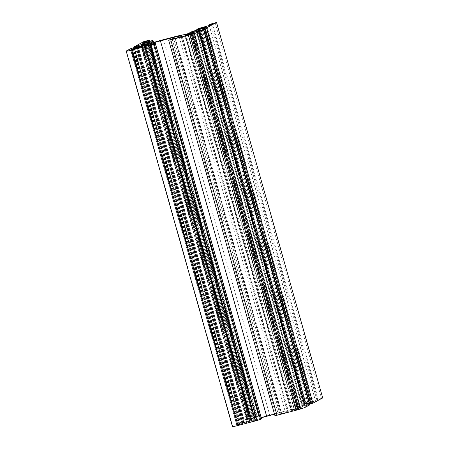 <?xml version="1.0" encoding="UTF-8"?>
<svg xmlns="http://www.w3.org/2000/svg" width="449" height="449" viewBox="0 0 449 449"><rect width="100%" height="100%" fill="white"/><g stroke="black" fill="none" stroke-linecap="round" stroke-linejoin="round"><path stroke-width="0.34" stroke-dasharray="2.25 1.68" d="M130.816 48.587L237.05 423.996L240.17 423.07L239.452 423.62L241.798 423.053L247.001 421.381A5.865 0.382 -15.8 0 0 249.65 420.393L250.778 419.787A5.865 0.382 -15.8 0 0 250.98 419.619A5.865 0.382 -15.8 0 0 250.239 419.641L247.276 420.107L240.282 422.279L134.105 46.819M149.124 40.045L255.352 415.454L250.138 416.964L240.333 422.234M255.352 415.454L255.801 415.516L254.403 416.268L251.861 416.936L249.358 418.3L258.635 416.189L247.478 419.54L255.823 417.564A7.133 0.466 164.2 0 1 252.282 418.653L255.004 418.446L251.642 420.292L254.69 419.534A18.005 1.173 164.2 0 1 269.737 415.072L279.469 412.519A18.005 1.173 164.2 0 1 290.772 410.066L294.348 409.045L297.569 407.31L304.197 405.026A7.133 0.466 164.2 0 1 301.795 405.503L311.718 402.674L303.631 404.381L315.462 400.912L317.903 399.604L315.361 400.267L318.493 398.886L212.259 23.477M322.78 397.859L318.493 398.886M309.473 404.19L310.5 403.567L308.16 404.128L302.957 405.806A5.865 0.382 -15.8 0 0 300.308 406.788L299.18 407.395A5.865 0.382 -15.8 0 0 298.978 407.563A5.865 0.382 -15.8 0 0 299.719 407.546L302.682 407.075L309.675 404.908M274.917 415.651L278.324 414.287L281.742 413.439L280.906 413.911L281.618 413.765A4.888 0.32 -15.8 0 0 287.399 411.907L288.05 411.559A9.777 0.634 -15.8 0 0 288.381 411.278A9.777 0.634 -15.8 0 0 287.152 411.312L285.25 411.61A9.777 0.634 -15.8 0 0 279.564 412.9L274.519 414.225M261.29 417.811A9.777 0.634 -15.8 0 0 259.516 418.367L256.177 419.439A9.777 0.634 -15.8 0 0 251.76 421.078L251.109 421.431A4.888 0.32 -15.8 0 0 250.946 421.572A4.888 0.32 -15.8 0 0 254.403 420.909L261.565 418.782M237.05 423.996L232.717 426.326A7.818 0.511 -15.8 0 0 232.453 426.55M300.572 408.596L297.412 409.039L298.534 408.517A6.746 0.438 164.2 0 1 298.68 408.478L299.865 408.001L296.222 408.747A5.472 0.354 164.2 0 1 292.518 409.898L291.586 410.234A13.296 0.864 164.2 0 1 291.766 410.319A13.296 0.864 164.2 0 1 291.339 410.689L300.572 408.596L194.338 33.187M237.027 425.231L248.522 421.925A13.296 0.864 164.2 0 1 251.086 420.865L250.845 420.831A5.472 0.354 164.2 0 1 248.432 421.291L243.257 423.02A6.746 0.438 164.2 0 1 243.397 422.986L237.027 425.231L130.811 49.873M203.908 27.709L310.136 403.118M173.241 37.104L279.469 412.519M163.509 39.658L269.737 415.072M142.647 43.789L248.875 419.198M145.841 42.273L251.861 416.936M148.383 41.611L254.403 416.268M149.887 41.213L255.801 415.516M210.53 24.106L316.764 399.515M209.301 25.464L315.361 400.267M211.67 24.19L317.903 399.604M193.665 32.693L299.865 408.001M243.246 422.863L137.057 47.605M126.489 50.917L232.717 426.326M143.91 41.549L250.138 416.964M146.217 40.808L252.45 416.217M215.166 22.714L321.394 398.123M209.234 25.503L315.462 400.912M206.922 26.25L313.149 401.659M199.12 28.293L305.348 403.707M197.964 28.669L304.192 404.078M197.403 28.972L303.631 404.381M197.97 29.292L304.108 404.375M199.496 28.932L305.646 404.049M199.665 28.899L305.814 404.01M200.007 28.82L306.145 403.909M204.811 27.473L310.972 402.641M205.058 27.406L311.224 402.59M205.945 27.019L312.156 402.343M206.186 26.889L312.414 402.304L206.198 26.878M205.49 27.266L311.718 402.674M205.025 27.417L311.258 402.826M198.946 29.022L305.174 404.431M198.694 29.078L304.922 404.487M198.497 29.129L304.731 404.543M196.185 29.825L302.418 405.234M195.669 30.465L301.795 405.503M197.992 29.718L304.197 405.026M197.897 29.746L304.13 405.161M192.223 31.576L298.456 406.985M191.341 31.901L297.569 407.31M188.114 33.636L294.348 409.045M184.545 34.657L290.772 410.066M148.462 44.125L254.69 419.534M145.498 44.894L251.709 420.236M148.95 43.957L254.937 418.502M148.524 43.042L254.757 418.451M145.291 43.553L251.524 418.962M146.099 43.424L252.282 418.653M150.005 43.615L255.823 417.564M149.713 42.021L255.947 417.43M148.035 42.374L254.263 417.783M147.867 42.414L254.095 417.823M147.536 42.515L253.764 417.924M141.525 44.081L247.758 419.489M141.267 44.137L247.494 419.529L141.25 44.131M142.019 43.951L248.19 419.158M142.485 43.828L248.651 419.007M143.439 43.654L249.582 418.765M143.775 43.575L249.913 418.664M148.58 42.262L254.735 417.402M148.832 42.206L254.987 417.346M149.029 42.167L255.178 417.295M151.594 43.104L257.299 416.655M152.946 42.683L258.635 416.189M153.541 42.498L259.196 415.886M152.312 40.578L258.54 415.987M144.511 42.627L250.738 418.036M143.214 42.902L249.419 418.244M181.166 36.498L287.399 411.907M181.817 36.15L288.05 411.559M175.391 38.356L281.618 413.765M175.295 38.378L281.529 413.793M174.712 38.507L280.934 413.883M175.548 38.317L281.708 413.467M174.818 38.165L281.046 413.574M172.096 38.878L278.324 414.287M169.784 39.624L276.017 415.033M168.79 40.157L275.018 415.566M153.951 43.637L260.184 419.052M151.229 44.356L257.462 419.764M150.073 44.726L256.306 420.135M149.304 45.141L255.537 420.55M148.265 45.472L254.493 420.887M148.176 45.501L254.403 420.909M144.932 46.191L251.109 421.431M145.65 46.09L251.76 421.078M150.14 44.698L256.177 419.439M153.507 43.755L259.516 418.367M173.617 38.479L279.564 412.9M179.308 37.205L285.25 411.61M181.099 36.532L287.152 411.312M194.26 32.014L300.308 406.788M193.008 32.193L299.18 407.395M197.049 31.537L302.957 405.806M202.218 29.741L308.16 404.128M204.216 28.203L310.444 403.612M203.363 29.488L309.395 404.179M202.336 29.707L308.57 405.121M201.068 30.044L307.301 405.453M200.377 30.268L306.605 405.677M199.322 30.835L305.55 406.244M196.449 31.666L302.682 407.075M193.485 32.137L299.719 407.546M143.416 44.984L249.65 420.393M144.544 44.378L250.778 419.787M140.767 45.972L247.001 421.381M135.564 47.645L241.798 423.053M133.297 48.223L239.508 423.575M134.442 47.976L240.563 423.009M133.937 47.661L240.17 423.07M132.668 47.992L238.896 423.401M135.446 47.684L241.388 422.066M136.698 47.28L242.656 421.734M137.394 47.055L243.352 421.51M138.505 46.702L244.402 420.943M141.351 45.781L247.276 420.107M144.118 44.608L250.239 419.641M192.049 33.922L298.282 409.331M191.762 34.006L297.996 409.415M191.538 34.057L297.766 409.466M191.061 34.135L297.289 409.544M190.831 34.186L297.064 409.595M190.78 34.197L297.008 409.611M190.325 34.32L296.553 409.729M188.356 34.758L294.538 409.999M188.153 34.601L294.381 410.01M185.544 35.23L291.777 410.639M185.123 35.308L291.339 410.689M291.575 410.229L185.347 34.82L291.586 410.234M186.436 35.016L292.518 409.898M194.484 33.136L300.712 408.523M300.218 408.579L194.019 33.288L300.235 408.596M192.099 33.905L298.198 408.848M191.65 34.034L297.743 408.972M191.594 34.045L297.693 408.983M191.313 34.09L297.412 409.033L191.313 34.09M191.195 33.484L297.429 408.893M192.307 33.103L298.534 408.517M192.447 33.069L298.68 408.478M191.577 33.321L297.698 408.349M190.269 34.337L296.222 408.747M248.432 421.291L142.367 46.471M247.057 421.633L141.02 46.92M243.257 423.02L137.029 47.611M243.397 422.986L137.164 47.577M243.88 422.941L137.759 47.92M242.864 423.351L136.737 48.301M242.443 423.48L136.311 48.436M242.387 423.497L136.26 48.453M241.955 423.609L135.834 48.587M238.049 424.889L131.883 49.704M237.863 424.962L131.686 49.738M236.887 425.31L130.653 49.901M238.189 425.102L131.955 49.693M238.413 425.051L132.186 49.643M238.7 424.967L132.472 49.558M239.542 424.698L133.308 49.289M239.822 424.614L133.594 49.205M239.878 424.602L133.645 49.194M240.31 424.49L134.083 49.081M244.217 423.205L137.983 47.796M244.593 423.076L138.359 47.667M247.612 422.228L141.384 46.819M248.522 421.925L142.294 46.511M251.086 420.865L144.853 45.456M250.845 420.831L144.645 45.529M197.453 29.443L303.563 404.437M195.596 30.487L301.711 405.498M198.374 29.555L304.607 404.964M145.409 44.883L251.642 420.292M149.029 43.935L255.004 418.446M145.173 43.559L251.401 418.968M150.409 43.48L256.216 417.402M153.58 42.487L259.23 415.858M143.124 42.891L249.358 418.3M174.672 38.502L280.906 413.911M175.587 38.305L281.742 413.439M144.713 46.163L250.946 421.572M182.154 35.869L288.381 411.278M204.273 28.152L310.5 403.567M203.341 29.488L309.372 404.195M192.75 32.154L298.978 407.563M133.224 48.211L239.452 423.62M134.464 47.964L240.585 422.992M134.251 47.588L240.282 422.279M144.746 44.21L250.98 419.619M188.041 34.758L294.275 410.167M188.395 34.758L294.572 409.982M185.078 35.303L291.311 410.712M185.622 35.207L291.766 410.319M194.529 33.108L300.757 408.517M193.985 33.299L300.185 408.596M194.249 33.002L300.482 408.41M193.917 32.569L300.145 407.978M242.438 423.171L136.204 47.762M244.009 422.874L137.888 47.858M236.836 425.31L130.603 49.901M251.305 420.758L145.078 45.349"/><path stroke-width="0.67" d="M322.713 397.915L216.547 22.45L322.713 397.915L312.908 403.185L309.473 404.19M203.448 29.499L309.625 404.953L203.448 29.499L196.449 31.666L193.485 32.137A5.865 0.382 164.2 0 1 192.75 32.154A5.865 0.382 164.2 0 1 192.947 31.986L194.08 31.379A5.865 0.382 164.2 0 1 196.729 30.392L201.932 28.719L204.273 28.152L203.144 28.787L206.675 27.776L216.48 22.506M216.547 22.45L210.53 24.106L209.133 24.858L211.67 24.19L209.234 25.503L197.964 28.669L205.49 27.266L195.562 30.089A7.133 0.466 -15.8 0 0 197.964 29.617L191.341 31.901L188.114 33.636L184.545 34.657A18.005 1.173 -15.8 0 0 173.241 37.104L163.509 39.658A18.005 1.173 -15.8 0 0 148.462 44.125L145.409 44.883L148.771 43.037L146.048 43.244A7.133 0.466 -15.8 0 0 149.596 42.155L141.25 44.131L153.002 40.444L143.124 42.891L149.573 40.107L143.91 41.549L134.049 46.864L141.048 44.698L144.006 44.227A5.865 0.382 164.2 0 1 144.746 44.21A5.865 0.382 164.2 0 1 144.544 44.378L143.416 44.984A5.865 0.382 164.2 0 1 140.767 45.972L135.564 47.645L133.224 48.211L133.937 47.661L130.816 48.587L126.489 50.917A7.818 0.511 164.2 0 0 126.22 51.141A7.818 0.511 164.2 0 0 131.753 50.08L150.808 45.08L155.337 43.373L148.176 45.501A4.888 0.32 164.2 0 1 144.713 46.163A4.888 0.32 164.2 0 1 144.881 46.023L145.532 45.669A9.777 0.634 164.2 0 1 149.949 44.03L153.283 42.952A9.777 0.634 164.2 0 1 160.428 40.881L173.336 37.492A9.777 0.634 164.2 0 1 179.022 36.201L180.919 35.898A9.777 0.634 164.2 0 1 182.154 35.869A9.777 0.634 164.2 0 1 181.817 36.15L181.166 36.498A4.888 0.32 164.2 0 1 175.391 38.356L174.672 38.502L175.508 38.03L172.096 38.878L168.689 40.242L170.766 39.843L276.994 415.252L296.043 410.257A7.818 0.511 -15.8 0 0 305.292 407.282L309.625 404.953M276.994 415.252L274.917 415.651L168.689 40.242M274.519 414.225L266.655 416.29A9.777 0.634 -15.8 0 0 261.29 417.811M155.337 43.373L261.565 418.782L260.504 419.377L257.036 420.494L150.808 45.08M126.22 51.141L232.453 426.55A7.818 0.511 -15.8 0 0 237.987 425.489L257.036 420.494M170.766 39.843L189.815 34.842A7.818 0.511 164.2 0 0 199.064 31.868L203.391 29.544M145.633 41.521L145.841 42.273M148.17 40.859L148.383 41.611M149.573 40.107L149.887 41.213M209.133 24.858L209.301 25.464M194.479 33.108L185.111 35.275A13.296 0.864 -15.8 0 0 185.538 34.91A13.296 0.864 -15.8 0 0 185.358 34.826L186.29 34.489A5.472 0.354 -15.8 0 0 189.989 33.338L193.637 32.592L192.447 33.069A6.746 0.438 -15.8 0 0 192.307 33.103L191.184 33.624L194.484 33.136M130.653 49.901L137.164 47.577A6.746 0.438 -15.8 0 0 137.029 47.611L142.198 45.877A5.472 0.354 -15.8 0 0 144.617 45.422L144.853 45.456A13.296 0.864 -15.8 0 0 142.294 46.511L130.653 49.901M199.064 31.868L305.292 407.282M189.815 34.842L296.043 410.257M131.753 50.08L237.987 425.489M197.874 28.961L197.97 29.292M199.412 28.641L199.496 28.932M199.581 28.601L199.665 28.899M199.917 28.5L200.007 28.82M195.562 30.089L195.669 30.465M148.703 43.093L148.95 43.957M149.596 42.155L150.005 43.615M143.349 43.357L143.439 43.654M143.686 43.256L143.775 43.575M148.95 41.88L149.029 42.167M151.066 41.246L151.594 43.104M152.407 40.775L152.946 42.683M152.969 40.472L153.541 42.498M154.276 43.968L260.504 419.377M155.27 43.43L261.498 418.838M145.532 45.669L145.65 46.09M149.949 44.03L150.14 44.698M153.283 42.952L153.507 43.755M160.428 40.881L266.655 416.29M173.336 37.492L173.617 38.479M179.022 36.201L179.308 37.205M180.919 35.898L181.099 36.532M206.675 27.776L312.908 403.185M194.08 31.379L194.26 32.014M196.729 30.392L197.049 31.537M201.932 28.719L202.218 29.741M203.167 28.787L203.363 29.488M203.56 28.702L309.788 404.117M204.828 28.371L311.056 403.78M134.335 47.6L134.442 47.976M135.155 46.657L135.446 47.684M136.429 46.32L136.698 47.28M137.119 46.101L137.394 47.055M138.174 45.534L138.505 46.702M141.048 44.698L141.351 45.781M144.006 44.227L144.118 44.608M186.29 34.489L186.436 35.016M191.97 33.439L192.099 33.905M191.515 33.557L191.65 34.034M191.459 33.574L191.594 34.045M191.184 33.624L191.313 34.09L191.184 33.624M191.465 32.934L191.577 33.321M189.989 33.338L190.269 34.337M142.367 46.471L142.198 45.877M141.02 46.92L140.823 46.225M137.759 47.92L137.647 47.532M136.737 48.301L136.636 47.942M136.311 48.436L136.21 48.071M136.26 48.453L136.159 48.088M135.834 48.587L135.721 48.2M197.336 29.028L197.453 29.443M195.483 30.089L195.596 30.487M148.771 43.037L149.029 43.935M149.988 41.987L150.409 43.48M153.002 40.444L153.58 42.487M203.144 28.787L203.341 29.488M134.352 47.583L134.464 47.964M134.049 46.864L134.251 47.588M185.538 34.91L185.622 35.207M137.888 47.858L137.776 47.465"/></g></svg>
